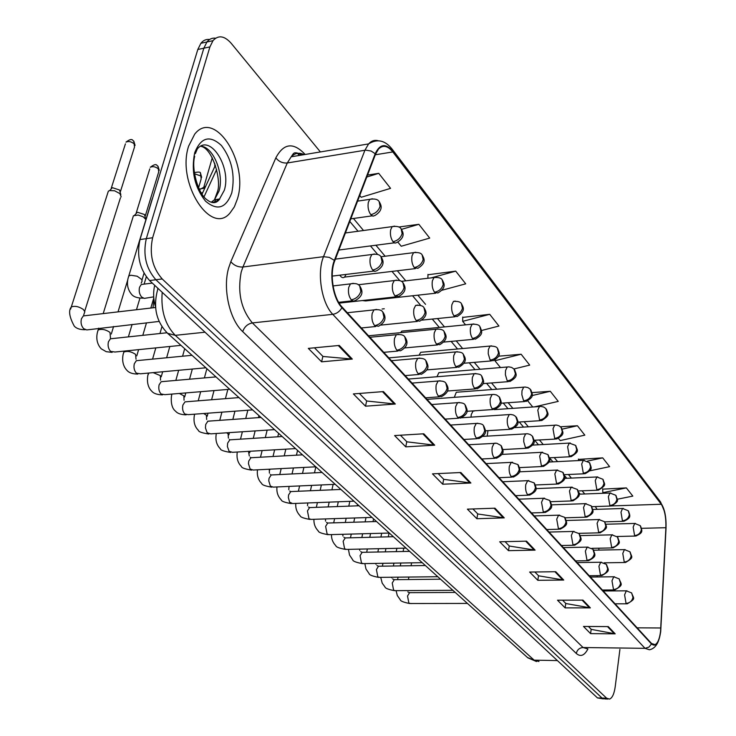 <?xml version="1.0" encoding="UTF-8"?>
<svg xmlns="http://www.w3.org/2000/svg" width="736" height="736" viewBox="0 0 736 736"><rect width="100%" height="100%" fill="white"/><g stroke="black" fill="none" stroke-linecap="round" stroke-linejoin="round"><path stroke-width="1.1" d="M487.977 430.652L487.186 436.126M474.416 410.982L473.027 411.074L471.242 414.607L471.031 417.146M457.792 392.132L456.283 392.251L454.296 397.366M440.514 372.536L438.858 372.674L436.972 376.74M422.519 352.148L420.716 352.314L419.069 355.194M403.788 330.915L401.81 331.108L400.642 332.654M384.266 308.77L382.094 309.01M502.688 452.419L502.789 454.36M362.37 300.555L365.617 300.941L366.362 300.113M339.83 275.181C341.375 277.592 342.948 278.236 344.54 277.095L346.086 274.427M199.382 189.686L205.666 186.309M155.498 306.875C153.327 299.423 153.07 292.247 154.707 285.329M237.424 198.895C249.118 162.923 214.691 108.312 194.69 134.164L188.637 146.105C176.3 182.85 211.103 236.514 230.11 212.86L234.37 206.807L237.424 198.895C249.118 162.923 214.691 108.312 194.69 134.164L188.637 146.105C176.3 182.85 211.103 236.514 230.11 212.86L234.37 206.807L237.424 198.895M660.542 631.442C659.594 638.848 657.763 643.255 655.049 644.653L651.544 643.485L342.074 307.032C333.215 297.997 329.342 273.948 334.714 260.894L375.516 154.247L378.47 149.104C382.913 144.67 387.697 145.618 392.822 151.938L661.268 504.252C664.608 509.459 666.144 517.27 665.887 527.703L660.542 631.442M660.707 631.626L666.052 527.822C666.319 517.141 664.746 509.128 661.324 503.792L392.95 151.368C385.765 143.051 379.859 143.842 375.204 153.723L334.374 260.369C328.863 273.755 332.838 298.42 341.927 307.676L651.48 643.982C655.859 647.321 658.932 643.209 660.707 631.626M209.567 39.505C206.2 39.045 203.302 40.305 200.891 43.286L197.809 49.487L139.996 239.568L146.298 238.657C142.812 254.831 146.013 268.53 155.885 279.754L602.039 698.05L604.992 698.952L602.039 698.05L155.885 279.754C146.013 268.53 142.812 254.831 146.298 238.657L203.854 48.199L146.298 238.657L152.637 237.746C149.169 253.957 152.361 267.683 162.205 278.953L606.62 698.188L609.564 699.09C612.315 697.93 614.192 693.827 615.204 686.789L619.914 649.373M215.593 38.208C212.216 37.738 209.328 38.999 206.917 41.989L203.854 48.199L206.917 41.989C209.328 38.999 212.216 37.738 215.593 38.208M339.278 345.442L308.32 348.386L321.604 361.818L352.305 359.067L339.278 345.442M314.474 347.806L323.012 356.482L352.305 359.067M322.883 356.353L321.604 361.818M383.428 391.589L353.363 393.916L365.516 406.189L395.324 404.027L383.428 391.589M359.352 393.447L366.786 401.01L395.324 404.027M366.666 400.89L365.516 406.189M423.798 433.789L394.597 435.574L405.748 446.844L434.709 445.188L423.798 433.789M400.412 435.224L406.898 441.821L434.709 445.188M406.778 441.692L405.748 446.844M460.856 472.521L432.474 473.855L442.741 484.224L470.893 483.009L460.856 472.521M438.132 473.588L443.79 479.348L470.893 483.009M443.679 479.228L442.741 484.224M608.276 626.603L583.482 626.446L590.585 633.622L615.195 633.834L608.276 626.603M588.423 626.474L591.275 629.381L615.195 633.834M591.174 629.271L590.585 633.622M582.949 600.125L557.502 600.199L565.11 607.881L590.364 607.881L582.949 600.125M562.58 600.18L565.864 603.529L590.364 607.881M565.754 603.41L565.11 607.881M555.772 571.725L529.644 572.047L537.804 580.299L563.739 580.051L555.772 571.725M534.851 571.982L538.623 575.819L563.739 580.051M538.513 575.699L537.804 580.299M526.534 541.162L499.689 541.779L508.475 550.657L535.109 550.132L526.534 541.162M505.043 541.65L509.358 546.048L535.109 550.132M509.248 545.937L508.475 550.657M494.988 508.199L467.397 509.146L476.873 518.724L504.252 517.877L494.988 508.199M472.898 508.953L477.839 513.986L504.252 517.877M477.728 513.866L476.873 518.724M320.39 151.938L231.214 43.323C224.425 35.696 218.334 34.822 212.971 40.682L209.916 46.902L152.637 237.746M442.023 290.232L465.713 283.829L455.722 271.142L427.956 274.758M397.872 242.116L401.24 246.238L429.704 238.087L418.858 224.305L398.792 227.019M359.738 195.491L361.192 197.276L390.558 188.352L378.736 173.337L367.549 175.076M534.4 406.898L558.247 401.387L550.307 391.285L532.045 392.619M558.468 438.435L560.206 440.57L584.826 435.151L577.42 425.739L560.446 426.779M589.766 470.819L609.629 466.652L602.71 457.866L578.432 459.402M617.265 499.238L632.822 496.11L626.345 487.894L602.674 489.146M481.482 330.51L498.944 326.039L489.716 314.318L462.714 317.4M513.921 368.948L529.699 365.111L521.143 354.246L498.465 356.206M521.143 354.246L494.896 360.723L500.517 367.595M494.896 360.723L494.896 360.06M527.767 400.908L532.763 407.008M550.307 391.285L532.036 395.572M577.42 425.739L562.166 429.143M578.478 460.58L578.422 459.071M602.71 457.866L587.576 461.086M626.345 487.894L602.839 492.678L603.318 493.267M602.839 492.678L602.664 488.824M489.716 314.318L462.686 321.347L465.548 324.843M462.686 321.347L462.714 317.041M427.883 278.272L427.966 274.399M455.722 271.142L431.158 277.886M418.858 224.305L401.488 229.365M378.736 173.337L366.804 177.026M139.996 239.568C136.491 255.705 139.693 269.367 149.592 280.554L597.466 697.912L603.373 698.906M132.738 217.957L133.418 215.768L138.166 215.032L143.235 216.835L145.93 219.586M149.776 168.921L136.243 212.86L137.669 212.308L144.486 214.516L145.719 219.162M107.594 193.504L108.348 191.167L109.664 190.569L114.577 190.771L119.913 193.614L121.155 196.889M125.414 143.879L111.246 188.269L112.608 187.744L119.591 190.026L120.842 194.773M151.579 201.011L152.481 198.518M202.713 192.703L201.195 192.942M587.908 648.94C584.43 655.638 580.557 657.147 576.297 653.467L242.705 331.614C244.416 326.784 247.636 323.886 252.374 322.92L583.05 647.524L587.76 648.931M242.705 331.614C229.558 319.599 222.603 288.714 228.611 268.079L230.828 261.694L275.853 157.835C283.654 143.189 293.351 142.002 304.934 154.247L305.118 154.477M334.374 260.369L329.25 257.361L323.527 256.68L242.935 267.002L241.187 272.118C237.351 292.45 241.077 309.378 252.374 322.92L332.792 314.336C321.604 303.149 316.701 272.973 323.527 256.68L364.936 150.208L368.589 143.916C371.422 140.788 374.633 139.739 378.221 140.76M296.994 152.83L299.368 155.434M392.214 149.252L660.339 501.685L661.324 503.792M392.95 151.368L391.975 148.939C384.974 140.217 377.172 138.543 368.589 143.916L291.189 156.796L287.288 162.978L242.935 267.002C238.041 267.223 234.011 265.457 230.828 261.694M375.204 153.723L371.174 151.055L365.663 150.126L287.288 162.978C282.587 163.337 278.778 161.616 275.853 157.835M341.927 307.676C339.765 311.475 336.72 313.692 332.792 314.336L645.021 648.333L648.876 647.146L651.48 643.982M658.518 640.854C656.512 646.006 653.476 648.977 649.41 649.768L645.021 648.333L583.05 647.524C579.416 647.836 577.162 649.824 576.297 653.467M162.205 278.953L149.592 280.554M606.62 698.188L597.466 697.912M209.916 46.902L197.809 49.487M304.097 154.652C299.313 152.251 295.016 152.968 291.189 156.796C294.023 152.978 293.25 150.981 301.907 155.011M392.822 151.938L375.314 154.781M660.827 627.983L637.137 627.826M665.887 527.703L641.571 528.328M597.098 576.969L597.181 575.644M598.8 550.105L598.92 548.2M597.034 509.33L595.323 506.552M661.268 504.252L611.947 505.917M584.761 493.976L582.102 490.811M571.421 478.087L568.404 474.49M557.584 461.61L554.18 457.553M543.242 444.526L539.414 439.972M528.347 426.788L524.078 421.71M512.872 408.36L508.134 402.712M496.791 389.206L491.538 382.95M480.056 369.279L474.26 362.37M462.64 348.533L456.246 340.924M444.489 326.913L437.46 318.55M425.555 304.364L417.846 295.182M405.784 280.83L397.339 270.765M385.13 256.229L375.894 245.226M363.529 230.506L353.427 218.482M494.114 508.226L503.304 517.822M525.688 541.181L534.189 550.068M554.944 571.734L562.838 579.977M582.139 600.134L589.49 607.807M607.485 626.594L614.339 633.751M459.954 472.558L469.918 482.963M422.878 433.844L433.706 445.16M382.472 391.662L394.303 404.009M338.293 345.534L351.256 359.067M162.205 292.312C160.752 310.417 165.103 324.76 175.26 335.34L534.152 660.164L538.964 661.508M557.391 660.569L534.152 660.164L527.528 657.552M157.624 288.043L157.771 289.009M158.001 288.392C152.794 306.434 155.986 321.402 167.596 333.307L175.26 335.34L205.022 332.212M216.642 169.455L204.01 196.843M214.728 163.291L214.783 166.612M536.507 661.544L527.822 657.818L167.201 332.957M626.042 603.4L627.284 603.805C636.447 598.221 633.641 599.012 631.608 592.903L632.969 597.301C632.141 600.99 629.832 603.032 626.042 603.4L624.588 594.835L626.318 590.842L631.608 592.903M410.329 592.673L409.538 592.682L407.532 596.022L408.848 603.042L410.375 603.511L467.443 603.419M626.989 590.824L603.244 590.98M625.14 549.58L624.432 549.608L622.776 553.435L624.238 562.037L625.563 562.488C634.625 556.986 631.506 557.557 630.228 552.147M624.238 562.037C628.02 561.623 630.32 559.581 631.157 555.938L629.915 551.761L624.432 549.608L593.658 550.197M635.407 523.406L634.717 523.443L633.162 527.096L634.588 535.578L635.904 536.047C643.172 532.625 642.39 531.438 640.55 526.047M634.588 535.578C638.305 535.136 640.568 533.14 641.378 529.589L640.237 525.651L634.717 523.443L605.949 524.234M613.493 589.536L614.808 589.95C623.944 584.531 621.276 584.826 619.169 578.873L620.54 583.317C619.675 587.061 617.329 589.131 613.493 589.536L611.984 580.796L613.741 576.794L619.169 578.873M395.131 579.664L394.275 579.674L392.242 583.022L393.594 590.171L395.214 590.658L452.879 590.3M614.477 576.766L590.419 577.033M601.514 562.194L600.714 562.23L598.929 566.242L600.475 575.156L601.892 575.598C611.073 570.179 608.203 570.28 606.62 564.724M600.475 575.156C604.376 574.733 606.768 572.626 607.651 568.827L606.289 564.328L600.714 562.23L577.134 562.589M379.426 566.214L378.488 566.223L376.427 569.581L377.816 576.858L379.546 577.374L437.81 576.73M588.064 547.078L587.199 547.124L585.378 551.135L586.978 560.243L588.496 560.703C597.384 556.085 594.946 555.156 593.262 549.645M586.978 560.243C590.934 559.792 593.363 557.649 594.283 553.794L592.922 549.24L587.199 547.124L563.353 547.612M363.179 552.304L362.158 552.322L360.07 555.671L361.505 563.095L363.345 563.62L422.216 562.681M574.108 531.401L573.16 531.447L571.32 535.468L572.976 544.769L574.604 545.238C583.887 539.7 581.035 539.47 579.398 533.996M572.976 544.769C576.978 544.29 579.462 542.101 580.419 538.191L579.048 533.582L573.16 531.447L549.056 532.064M346.362 537.896L345.248 537.933L343.142 541.282L344.623 548.854L346.582 549.396L406.06 548.127M612.61 534.805L611.846 534.842L610.172 538.669L611.671 547.455L613.079 547.915C622.067 542.598 619.151 542.736 617.789 537.409M611.671 547.455C615.498 547.004 617.844 544.934 618.709 541.236L617.467 537.004L611.846 534.842L580.336 535.606M599.628 519.487L598.791 519.533L597.098 523.37L598.644 532.33L600.153 532.818C609.307 527.215 606.234 527.491 604.9 522.128M598.644 532.33C602.536 531.861 604.918 529.745 605.811 526.001L604.569 521.723L598.791 519.533L566.306 520.49M586.169 503.608L585.258 503.663L583.538 507.49L585.138 516.644L586.758 517.15C595.59 512.422 592.968 511.492 591.532 506.285M585.138 516.644C589.076 516.148 591.514 513.995 592.434 510.195L591.192 505.871L585.258 503.663L551.522 504.841M216.283 202.152L218.012 199.226M211.232 202.225L214.47 199.769L219.006 191.158C224.37 174.285 213.504 146.906 200.854 146.188M214.158 202.648L215.832 199.566M211.72 202.372L215.427 201.876L219.282 199.447L224.287 190.32C231.812 167.412 209.861 132.949 197.248 149.068L195.38 153.612M194.718 152.683C190.983 171.12 194.589 187.275 205.528 201.167C217.332 211.103 226.081 208.316 231.794 192.804C235.29 175.113 231.84 159.353 221.444 145.516C209.88 134.835 200.974 137.227 194.718 152.683M559.608 515.108L558.587 515.172L556.72 519.184L558.422 528.696L560.179 529.184C569.176 524.428 566.729 523.149 565 517.739M558.422 528.696C562.488 528.19 565.018 525.955 566.002 521.98L564.65 517.325L558.587 515.172L534.216 515.936M325.496 518.917L325.533 521.134M328.946 522.992L327.741 523.029L325.616 526.378L327.134 534.097L329.231 534.658L389.316 533.048M544.539 498.18L543.426 498.263L541.54 502.265L543.297 511.989L545.183 512.495C554.116 507.831 551.844 506.156 550.031 500.848M543.297 511.989C547.428 511.446 550.004 509.165 551.025 505.135L549.672 500.425L543.426 498.263L518.806 499.174M307.786 502.964L307.501 505.706M310.905 507.546L309.589 507.592L307.446 510.931L309.01 518.806L311.264 519.386L371.956 517.408M528.871 480.571L527.648 480.672L525.752 484.665C525.274 488.943 525.881 492.255 527.574 494.61L529.607 495.135C538.66 490.305 536.259 488.446 534.474 483.276M527.574 494.61C531.76 494.04 534.391 491.712 535.449 487.618L534.106 482.853L527.648 480.672L502.771 481.749M289.027 486.404L288.806 489.716M292.192 491.519L290.757 491.584L288.604 494.914L288.346 497.49L289.616 502.191L292.634 503.544L353.942 501.179M572.194 487.131L571.21 487.195L569.471 491.022L571.118 500.37L572.856 500.894C582.148 495.116 579.002 495.052 577.65 489.836M571.118 500.37C575.12 499.845 577.594 497.646 578.551 493.792L577.309 489.422L571.21 487.195L535.918 488.621M557.676 470.01L556.609 470.102L554.852 473.91L556.554 483.469L558.422 484.012C567.364 479.173 564.714 477.82 563.242 472.76M556.554 483.469C560.62 482.908 563.141 480.672 564.126 476.762L562.893 472.337L556.609 470.102L519.423 471.822M542.598 452.226L541.429 452.327L539.663 456.127L541.42 465.897L543.426 466.458C552.837 460.488 549.645 460.074 548.265 455.014M541.42 465.897C545.542 465.308 548.118 463.027 549.139 459.052L547.915 454.581L541.429 452.327L501.869 454.416M512.56 462.245L511.226 462.364L509.312 466.339C508.806 470.681 509.432 474.076 511.198 476.514L513.397 477.057C522.45 472.227 520.085 470.056 518.264 464.986M511.198 476.514C515.458 475.907 518.135 473.533 519.239 469.375L517.896 464.554L511.226 462.364L486.1 463.616M269.266 469.218L269.413 473.147M272.789 474.904L271.207 474.978L269.054 478.299L268.778 480.912L270.397 486.137L273.314 487.112L335.23 484.325M495.558 443.146L494.104 443.302L492.191 447.249C491.648 451.665 492.301 455.133 494.141 457.663L496.515 458.224C505.577 453.348 503.24 450.92 501.382 445.933M494.141 457.663C498.465 457.028 501.198 454.59 502.338 450.377L501.014 445.501L496.8 443.247L468.731 444.737M248.492 451.361L249.292 455.943M252.632 457.645L250.902 457.746L248.759 461.04L248.464 463.689L250.139 469.044L253.258 470.037L315.79 466.808M477.839 423.237L476.238 423.421L474.324 427.34C473.754 431.82 474.435 435.381 476.348 438.012L478.924 438.592C487.977 433.614 485.686 431.011 483.782 426.07M476.348 438.012C480.737 437.331 483.534 434.847 484.72 430.56L483.405 425.629C482.89 424.203 480.507 423.476 476.238 423.421L450.625 425.058M226.651 432.805L228.132 433.863L228.39 438.086M231.693 439.723L229.798 439.843L227.663 443.1L227.387 446.504L229.089 451.288L232.438 452.3L295.568 448.592M459.347 402.463L457.59 402.684L455.685 406.557C455.087 411.12 455.777 414.764 457.783 417.496L460.57 418.085C469.623 413.052 467.342 410.182 465.419 405.334M457.783 417.496C462.245 416.769 465.097 414.23 466.33 409.878L465.032 404.883C464.398 403.356 461.914 402.62 457.59 402.684L431.747 404.524M203.651 413.512L206.42 415.214L206.66 419.529M209.926 421.084L207.846 421.231L205.721 424.451L205.436 427.91L207.202 432.814L210.79 433.854L274.519 429.631M440.027 380.76L438.095 381.027L436.209 384.845C435.574 389.482 436.301 393.226 438.389 396.069L441.416 396.667C452.152 390.807 446.715 385.324 446.228 383.677M438.389 396.069C442.925 395.296 445.832 392.702 447.12 388.277L445.841 383.226C445.068 381.57 442.483 380.834 438.095 381.027L412.04 383.097M179.326 393.456L183.834 395.821L184.064 400.237M187.275 401.681L184.984 401.865L182.896 405.039C182.142 408.664 182.776 411.654 184.8 414.009L188.287 414.653L252.595 409.878M171.727 395.14L171.718 394.082M526.912 433.725L525.642 433.854L523.866 437.635L523.728 441.674L525.366 447.212L527.841 448.206C536.811 443.238 534.235 441.526 532.689 436.558M525.688 447.626C529.865 447 532.487 444.673 533.554 440.643L532.34 436.117L530.306 434.525L527.74 433.762L482.982 436.374M510.582 414.469L509.202 414.626L507.417 418.379C506.911 422.657 507.536 426.07 509.303 428.61L511.63 429.208C520.591 424.24 518.061 422.151 516.479 417.34M509.303 428.61C513.544 427.938 516.221 425.564 517.325 421.47L515.78 416.53L513.516 415.03L510.812 414.469L461.628 417.763M493.58 394.413L492.062 394.597L490.286 398.314C489.744 402.666 490.397 406.162 492.228 408.793L494.748 409.409C503.709 404.45 501.198 401.994 499.588 397.32M492.228 408.793C496.542 408.084 499.275 405.656 500.416 401.506L499.229 396.879L496.542 394.965L493.736 394.413L427 399.372M475.842 373.502L474.186 373.722L472.411 377.393C471.85 381.818 472.521 385.397 474.435 388.13L477.158 388.774C486.22 383.53 483.57 381.128 481.979 376.455M474.435 388.13C478.814 387.384 481.602 384.9 482.788 380.678L481.62 376.004C481.096 374.486 478.621 373.722 474.186 373.722L408.324 379.058M457.332 351.679L455.52 351.946L453.762 355.562C453.164 360.06 453.864 363.731 455.86 366.565L458.813 367.227C469.577 360.971 463.735 356.215 463.606 354.678M455.86 366.565C460.313 365.774 463.156 363.234 464.398 358.956L463.238 354.228C462.594 352.581 460.018 351.817 455.52 351.946L388.847 357.88M419.824 358.064L417.708 358.386L415.84 362.14C415.168 366.859 415.923 370.696 418.103 373.658L421.406 374.265C430.293 368.938 428.278 365.912 426.162 361.026M418.103 373.658C422.712 372.839 425.693 370.18 427.036 365.682L425.776 360.576C424.847 358.782 422.151 358.055 417.708 358.386L391.442 360.704M153.171 372.628L160.319 375.618L160.54 380.153M163.686 381.487L161.166 381.708L159.114 384.827C158.323 388.498 158.985 391.561 161.092 393.999L164.855 394.652L229.733 389.289M148.019 374.955L148.847 373.023M398.673 334.31L396.345 334.705L394.524 338.376C393.806 343.178 394.588 347.116 396.879 350.207L400.467 350.814C410.909 344.963 405.84 338.882 405.168 337.327M396.879 350.207C401.562 349.333 404.607 346.61 406.014 342.038L404.782 336.867C403.77 334.972 400.954 334.254 396.345 334.705L369.886 337.272M123.308 353.924L123.85 352.066C127.356 350.759 131.266 351.514 135.58 354.356L136.031 359.232M139.104 360.428L136.326 360.695L134.32 363.75C133.492 367.485 134.173 370.613 136.372 373.143L140.447 373.796L205.878 367.798M376.519 309.424L373.952 309.893L372.177 313.472C371.413 318.348 372.232 322.405 374.633 325.625L378.552 326.232C388.792 320.427 383.962 314.07 383.162 312.487M374.633 325.625C379.399 324.696 382.508 321.899 383.98 317.253L382.775 312.027C381.57 309.976 378.635 309.267 373.952 309.893L347.318 312.736M159.252 170.356L157.973 166.143L158.728 171.856L145.332 215.795M97.538 331.982L98.136 329.995C101.706 328.688 105.662 329.489 110.014 332.396L110.538 338.781M113.454 338.468L110.391 338.79L108.45 341.762C107.585 345.552 108.293 348.763 110.584 351.385L114.991 352.02L180.964 345.359M157.973 166.143C156.75 166.502 157.486 161.865 150.282 167.284C152.812 166.106 155.517 166.649 158.406 168.912M353.271 283.323L350.446 283.884L348.735 287.334C347.926 292.312 348.781 296.479 351.293 299.846L353.492 301.171L355.571 300.444C364.246 295.182 362.241 290.536 360.079 286.433M351.293 299.846C356.141 298.844 359.324 295.982 360.861 291.263L359.692 285.973C358.276 283.756 355.194 283.066 350.446 283.884L333.049 285.918M135.093 145.397L133.786 141.073L134.513 147.007L120.492 191.388M70.638 309.083L71.3 306.949C74.925 305.661 78.936 306.507 83.324 309.47L84.833 311.742L83.794 314.668M86.673 315.532L83.297 315.928L81.438 318.789C80.518 322.644 81.254 325.938 83.646 328.661L86.774 329.93L159.16 321.42M133.786 141.073C132.618 141.358 133.078 136.822 125.976 142.131C128.542 140.972 131.275 141.542 134.191 143.86M438.003 328.891L436.016 329.204L434.286 332.755C433.651 337.327 434.369 341.09 436.466 344.043L439.659 344.715C450.239 338.588 444.682 333.5 444.406 331.936M436.466 344.043C440.984 343.206 443.891 340.602 445.179 336.251L444.038 331.476C443.256 329.7 440.579 328.937 436.016 329.204L368.524 335.791M417.781 305.054L415.61 305.431L413.917 308.908C413.236 313.554 413.991 317.418 416.18 320.5L419.649 321.181C430.082 315.072 424.718 309.718 424.341 308.145M416.18 320.5C420.771 319.599 423.743 316.94 425.086 312.524L423.973 307.694C423.025 305.771 420.238 305.017 415.61 305.431M194.313 172.62C198.702 171.736 200.744 171.948 200.44 173.254L201.167 178.857L198.545 187.91M396.63 280.112L394.248 280.563L392.592 283.949C391.874 288.668 392.656 292.634 394.947 295.854L398.719 296.534C408.922 290.545 403.862 284.786 403.337 283.259M394.947 295.854C399.62 294.897 402.656 292.174 404.064 287.684L402.969 282.799C401.847 280.729 398.94 279.984 394.248 280.563L358.285 284.749M194.47 173.742L200.891 175.996M153.511 301.493L153.953 299.534M374.458 253.984L371.846 254.509L370.254 257.784C369.49 262.596 370.3 266.671 372.701 270.029L374.808 271.391L376.804 270.719C386.823 264.73 381.966 258.722 381.331 257.177M372.701 270.029C377.448 269.008 380.558 266.22 382.03 261.657L380.963 256.726C379.739 254.527 376.694 253.791 371.846 254.509L335.386 259.127M128.119 278.18L128.791 275.945L130.852 275.236L137.163 276.212L141.735 279.496L142.103 281.152L141.183 283.112M144.311 284.105L141.257 284.492L139.546 287.252C138.69 291.033 139.398 294.299 141.652 297.05L144.293 298.393L153.714 296.856M623.291 508.447L622.546 508.493L620.982 512.155L622.435 520.803L623.843 521.29C631.157 517.84 630.393 516.479 628.526 511.124M622.435 520.803C626.207 520.334 628.507 518.3 629.344 514.703L628.213 510.72L622.546 508.493L592.802 509.468M610.751 492.964L609.951 493.019L608.35 496.671L609.859 505.503L611.358 506.009C620.338 500.498 617.2 500.784 616.069 495.668M609.859 505.503C613.686 505.006 616.023 502.936 616.888 499.284L615.756 495.264L609.951 493.019L578.993 494.187M597.752 476.91L596.878 476.974L595.268 480.626L596.822 489.642L598.423 490.176C607.522 484.518 604.274 484.656 603.17 479.66M596.822 489.642C600.696 489.118 603.088 487.011 603.971 483.313L602.848 479.246L596.878 476.974L564.438 478.391M584.274 460.267L583.326 460.34L581.698 463.993L583.298 473.193L585.019 473.745C593.796 468.933 590.999 467.949 589.784 463.045M583.298 473.193C587.236 472.641 589.665 470.488 590.585 466.734L589.462 462.631L583.326 460.34L549.065 462.033M570.29 442.998L569.259 443.09L567.622 446.724L569.268 456.118L571.108 456.697C580.29 450.892 577.052 450.726 575.892 445.814M569.268 456.118C573.261 455.538 575.736 453.348 576.684 449.54L575.57 445.39L569.259 443.09L532.708 445.105M555.763 425.058L554.65 425.169L552.994 428.784L554.696 438.398L556.674 438.996C565.542 434.047 562.727 432.704 561.476 427.92M554.696 438.398C558.744 437.782 561.264 435.546 562.258 431.682L561.145 427.487L559.185 425.896L556.692 425.104L515.034 427.607M540.666 406.428L539.451 406.548L537.795 410.145L539.552 419.971L541.678 420.596C550.933 414.598 547.685 414.129 546.489 409.317M539.552 419.971C543.665 419.327 546.232 417.045 547.253 413.126L545.827 408.517L543.656 407.017L541.024 406.428L494.334 409.63M524.961 387.044L523.646 387.191L521.99 390.761L521.852 394.763L523.489 400.375L526.084 401.451C534.971 396.428 532.229 394.551 530.904 389.979M523.802 400.807C527.979 400.126 530.592 397.799 531.659 393.824L530.224 389.16L527.988 387.624L525.265 387.044L456.283 392.251M508.622 366.868L507.187 367.052L505.531 370.585L505.384 374.661L507.076 380.42L509.864 381.533C518.843 376.28 515.991 374.44 514.676 369.84M507.408 380.871C511.649 380.144 514.317 377.77 515.421 373.732L513.995 369.021L511.676 367.439L508.861 366.868L438.858 372.674M491.593 345.856L490.029 346.067L488.382 349.554L488.226 353.712L489.992 359.628L492.982 360.778C501.952 355.534 499.118 353.326 497.784 348.873M490.332 360.097C494.638 359.324 497.361 356.896 498.502 352.811L497.435 348.422C496.966 346.886 494.5 346.095 490.029 346.067L420.716 352.314M473.846 323.941L472.144 324.199L470.506 327.64C469.936 332 470.617 335.598 472.53 338.431L475.392 339.14C484.334 333.877 481.528 331.283 480.166 327.014M472.53 338.431C476.9 337.622 479.679 335.138 480.875 330.988L479.817 326.563C479.228 324.898 476.67 324.116 472.144 324.199L401.81 331.108M455.326 301.088L453.468 301.383L451.858 304.759C451.251 309.194 451.95 312.883 453.956 315.836L457.047 316.563C467.415 310.5 461.932 305.753 461.785 304.198M453.956 315.836C458.39 314.971 461.233 312.432 462.466 308.218L461.435 303.747C460.708 301.953 458.059 301.171 453.468 301.383M435.979 277.205L433.955 277.564L432.372 280.867C431.728 285.366 432.455 289.156 434.544 292.229L437.892 292.974C448.104 286.966 442.842 281.952 442.584 280.37M434.544 292.229C439.061 291.309 441.959 288.714 443.247 284.436L442.235 279.919C441.361 277.987 438.601 277.205 433.955 277.564L401.286 281.345M415.757 252.246L413.54 252.669L411.994 255.889C411.323 260.461 412.068 264.344 414.258 267.545L417.882 268.309C428.177 261.942 422.694 256.956 422.51 255.456M414.258 267.545C418.839 266.57 421.811 263.911 423.154 259.569L422.16 255.006C421.213 252.972 418.342 252.19 413.54 252.669L380.99 256.754M394.579 226.127L392.168 226.624L390.678 229.733C389.951 234.388 390.733 238.381 393.024 241.712L395.048 243.11L396.962 242.494C406.98 236.302 401.865 230.865 401.506 229.393M393.024 241.712C397.688 240.681 400.715 237.958 402.123 233.551L401.157 228.933C400.025 226.743 397.026 225.97 392.168 226.624L345.396 232.972M212.088 158.433L212.06 157.458M372.398 198.757L369.757 199.346L368.331 202.336C367.568 207.064 368.386 211.168 370.778 214.654L372.986 216.163L375.056 215.436C384.946 209.171 379.923 203.532 379.5 202.087M370.778 214.654C375.516 213.56 378.626 210.763 380.089 206.282L379.15 201.627C377.816 199.272 374.688 198.508 369.757 199.346L357.576 201.13M204.82 188.14L200.164 188.885M415.472 268.594L344.54 277.095M435.694 293.213L365.617 300.941M655.049 644.653L653.071 644.626M664.691 511.971L660.578 502.007M607.945 699.044L604.992 698.952M212.971 40.682L200.891 43.286M580.207 494.141L578.864 492.55M566.803 478.28L564.466 475.52M552.911 461.84L549.507 457.81L570.032 456.752M538.494 444.783L534.658 440.248M523.535 427.082L519.257 422.013M507.996 408.692L503.24 403.061M491.85 389.583L486.57 383.336M475.042 369.693L469.218 362.802M457.553 348.993L451.131 341.394M439.328 327.419L432.271 319.074M420.311 304.925L412.574 295.762M399.749 280.591L391.994 271.409M377.678 254.463L370.466 245.934M358.055 231.251L349.793 221.472M590.309 576.914L590.382 575.718M202.014 194.203L215.418 165.241M396.078 590.658L397.293 595.507L400.292 599.812C400.485 601.073 403.595 602.306 409.612 603.52M615.066 603.824L626.584 603.805M397.587 579.637L398.075 577.162M400.274 565.901L400.844 563.022M403.098 551.494L403.742 548.182M407.79 591.91L409.538 592.682L455.244 592.434M408.397 579.526L408.876 577.042M411.047 565.736L411.608 562.847M604.192 562.81L624.827 562.497M616.961 536.498L635.186 536.066M391.736 577.788L391.58 577.236M380.714 577.355L382.214 583.179L384.983 586.96C385.186 588.239 388.323 589.472 394.386 590.668M602.37 590.033L614.054 589.959M382.398 566.168L382.968 563.307M385.268 551.853L385.931 548.559M388.286 536.838L389.05 533.057M392.601 578.928L394.275 579.674L440.56 579.204M393.383 566.002L393.953 563.132M396.226 551.632L396.879 548.32M376.013 564.328L375.82 563.426M364.844 563.601L365.967 568.965L369.159 573.684C369.38 574.982 372.545 576.214 378.654 577.392M589.223 575.727L601.064 575.607M366.694 552.23L367.374 548.955M369.776 537.308L370.558 533.554M373.014 521.622L373.584 518.871M376.906 565.515L378.488 566.223L425.371 565.524M377.872 552L378.543 548.716M380.917 537.022L381.68 533.25M359.757 550.418L359.564 549.12M348.441 549.35L349.499 555.008L352.792 559.94C352.894 561.191 356.086 562.424 362.379 563.647M575.58 560.906L587.595 560.712M350.474 537.795L351.265 534.069M353.777 522.22L354.688 517.969M357.264 505.834L357.558 504.436M360.668 551.632L362.158 552.322L409.658 551.365M361.845 537.51L362.627 533.766M365.111 521.87L366.004 517.601M342.939 536.029L342.792 534.29M331.476 534.594C331.384 538.927 332.847 542.644 335.855 545.726C335.956 546.986 339.186 548.219 345.534 549.424M561.43 545.514L573.62 545.266M333.693 522.845L334.622 518.622M337.254 506.57L338.302 501.786M343.868 537.271L345.248 537.933L393.383 536.71M345.276 522.486L346.187 518.245M348.79 506.147L349.83 501.336M591.891 548.338L612.278 547.934M578.818 533.342L599.288 532.836M565.055 517.804L585.81 517.178M194.709 156.363C191.112 168.48 198.039 193.844 206.963 199.769C212.198 203.863 216.467 203.587 219.77 198.95L214.47 199.769L217.433 191.719C221.683 181.139 212.971 148.212 200.707 146.262M216.182 202.188L217.856 199.244M313.932 519.294C313.72 523.903 315.183 527.813 318.311 531.006C318.394 532.266 321.65 533.499 328.081 534.704M546.738 529.543L559.093 529.212M316.342 507.343L317.409 502.587M320.169 490.323L321.374 484.95M326.471 522.404L327.741 523.029L376.519 521.52M328.146 506.902L329.194 502.136M331.927 489.817L333.114 484.417M295.771 503.424C295.421 508.328 296.875 512.44 300.141 515.752C300.306 517.077 303.6 518.31 310.012 519.441M531.466 512.937L544.005 512.532M298.374 491.252L299.616 485.926M302.505 473.432L303.894 467.424M308.448 506.994L309.589 507.592L359.039 505.77M310.408 490.737L311.622 485.383M314.484 472.843L315.845 466.863M340.897 489.431L290.757 491.584L289.717 491.068M276.966 486.947C276.451 492.154 277.895 496.487 281.299 499.937C281.4 501.244 284.722 502.467 291.263 503.617M515.586 495.668L528.31 495.181M279.772 474.554L281.189 468.602M284.225 455.869L285.826 449.162M292.036 473.947L293.443 467.967M296.442 455.179L297.565 450.395M550.602 501.694L571.817 500.931M535.449 484.969L557.29 484.058M519.561 467.608L542.193 466.523M257.48 469.826C256.809 475.484 258.226 480.056 261.749 483.524C261.896 484.877 265.254 486.1 271.814 487.195M499.054 477.701L511.971 477.121M260.489 457.203L262.126 450.561M265.31 437.589L267.15 430.118M270.37 474.444L271.207 474.978L322.064 472.466M269.753 469.954L269.946 469.182M273.01 456.504L274.629 449.825M277.776 436.798L278.622 433.329M237.286 452.014C236.385 458.04 237.774 462.861 241.454 466.495C241.482 467.802 244.876 469.016 251.62 470.148M481.832 458.979L494.951 458.307M240.497 439.162L242.374 431.765M245.723 418.536L247.83 410.237M250.249 457.24L250.902 457.746L302.505 454.839M249.688 452.741L250.056 451.269M253.285 438.352L255.134 430.919M258.456 417.625L258.962 415.619M216.329 433.486C215.17 439.87 216.513 444.976 220.368 448.794C220.423 450.128 223.845 451.343 230.644 452.438M463.882 439.466L477.195 438.693M219.751 420.385L221.904 412.16M225.428 398.664L227.838 389.445M229.338 439.364L229.798 439.843L282.164 436.512M228.85 434.866L229.43 432.621M232.824 419.456L234.95 411.194M260.995 417.45L207.69 421.194M194.589 414.184C193.154 421.093 194.433 426.494 198.444 430.394C198.508 431.756 201.968 432.961 208.822 434.019M445.16 419.106L458.675 418.214M198.214 400.816L200.68 391.69M204.396 377.908L206.88 368.708M207.193 416.282L208.021 413.19M211.591 399.758L214.029 390.586M238.952 397.587L185.15 401.856M172.022 394.054C171.654 393.337 169.225 406.539 175.628 411.249C177.358 413.43 180.854 414.635 186.116 414.856M425.601 397.836L439.318 396.824M175.84 380.42L178.664 370.291M182.583 356.224L184.681 348.708M184.662 396.952L185.776 392.923M189.538 379.215L192.335 369.04M502.881 449.567L526.498 448.279M485.364 430.808L510.149 429.3M466.909 411.314L493.129 409.52M447.442 391.018L475.373 388.902M426.816 369.904L456.854 367.393M215.979 376.896L161.626 381.662M148.562 373.051L148.506 373.235C148.175 373.216 144.9 384.716 151.874 391.304C153.64 393.493 157.173 394.689 162.472 394.892M405.15 375.608L419.088 374.458M152.573 359.122L155.811 347.898M159.96 333.518L161.948 326.618M161.212 376.841L162.656 371.763M166.63 357.77L169.832 346.481M192.013 355.304L137.08 360.622M124.136 351.1L123.85 352.066C123.335 352.976 120.115 363.483 127.116 370.521C129.067 372.793 132.636 373.98 137.816 374.09M383.75 352.342L397.9 351.054M128.377 336.876L132.094 324.429M136.482 309.718L139.95 298.117M144.146 284.041L146.298 276.828M136.776 355.874L138.607 349.637M142.802 335.34L146.482 322.828M150.825 308.044L153.787 297.951M166.998 332.764L111.458 338.68M98.707 328.146L98.136 329.995C97.446 331.844 94.263 341.302 101.283 348.846L106.214 351.679L112.102 352.378M361.33 327.971L375.71 326.526M103.196 313.6L133.418 215.768M111.292 334.024L113.583 326.49M118.027 311.871L127.788 279.781M137.135 212.428L134.642 215.179M155.554 307.492L84.686 315.762M83.784 315.873L83.766 315.054M108.348 191.167L71.3 306.949C68.328 310.601 69.331 317.023 74.318 326.214C76.59 328.615 80.233 329.783 85.238 329.71M338.661 302.321L352.434 300.794M84.695 311.218L120.437 197.809M112.203 187.827L109.664 190.569M404.791 347.926L437.497 344.917M380.843 325.1L417.275 321.42M201.673 177.348L200.551 173.374M339.14 303.122L396.097 296.829M153.99 299.791L152.95 307.795M152.315 283.093L142.122 284.381M152.306 198.646L128.791 275.945C128.423 277.251 124.706 286.074 131.569 294.317C133.584 296.884 137.485 298.172 143.262 298.172M141.993 280.03L144.017 273.268M332.23 276.092L373.925 271.069M604.67 521.842L623.07 521.318M591.799 506.672L610.521 506.037M578.33 490.958L597.512 490.204M564.245 474.674L584.025 473.791M534.069 440.275L555.496 439.061M517.877 422.096L540.399 420.67M500.876 403.227L524.685 401.552M482.954 383.612L508.337 381.653M464.011 363.244L491.317 360.925M443.826 342.074L473.561 339.314M421.903 320.123L455.041 316.765M212.253 157.835L203.476 188.352M338.873 250.028L394.312 242.834M350.796 218.85L372.149 215.85"/></g></svg>
